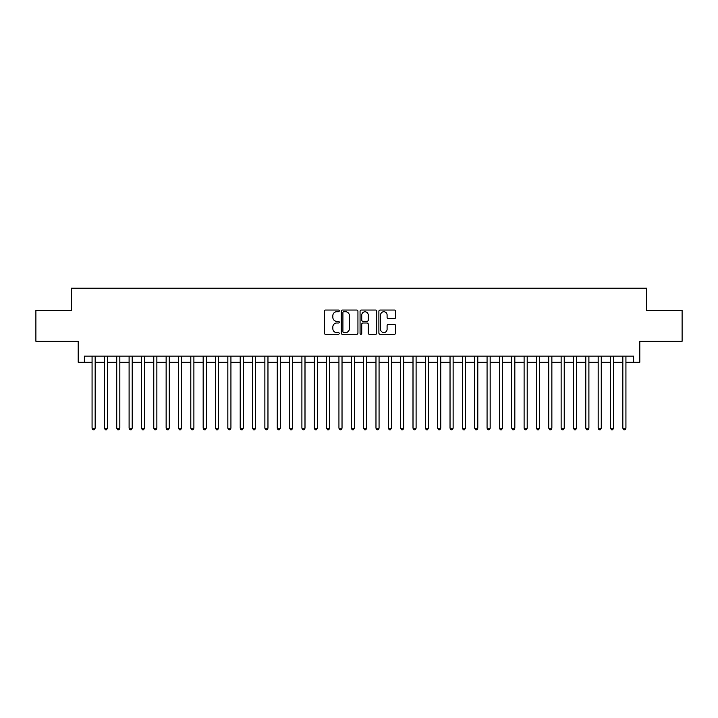 <?xml version="1.0" encoding="UTF-8"?>
<svg xmlns="http://www.w3.org/2000/svg" width="718" height="718" viewBox="0 0 718 718"><rect width="100%" height="100%" fill="white"/><g stroke="black" fill="none" stroke-linecap="round" stroke-linejoin="round"><path stroke-width="1.08" d="M339.246 310.885A0.853 0.853 0 0 0 338.402 310.041L325.532 310.041A1.212 1.212 0 0 0 324.321 311.253L324.321 333.062A1.212 1.212 0 0 0 325.532 334.274L338.402 334.274A0.853 0.853 0 0 0 339.246 333.421A0.853 0.853 0 0 0 338.402 332.578L336.733 332.578A3.877 3.877 0 0 1 332.856 328.7L332.856 326.878A3.877 3.877 0 0 1 336.733 323.001L338.402 323.001A0.853 0.853 0 0 0 339.246 322.158A0.853 0.853 0 0 0 338.402 321.305L336.733 321.305A3.877 3.877 0 0 1 332.856 317.428L332.856 315.615A3.877 3.877 0 0 1 336.733 311.738L338.402 311.738A0.853 0.853 0 0 0 339.246 310.885M394.406 318.577A1.212 1.212 0 0 0 395.618 317.365L395.618 311.253A1.212 1.212 0 0 0 394.406 310.041L380.109 310.041A1.212 1.212 0 0 0 378.898 311.253L378.898 333.062A1.212 1.212 0 0 0 380.109 334.274L394.406 334.274A1.212 1.212 0 0 0 395.618 333.062L395.618 325.667A1.212 1.212 0 0 0 394.406 324.455L388.294 324.455A1.212 1.212 0 0 0 387.083 325.667L387.083 329.329A3.24 3.24 0 0 1 383.843 332.578A3.24 3.24 0 0 1 380.594 329.329L380.594 314.978A3.24 3.24 0 0 1 383.843 311.738A3.24 3.24 0 0 1 387.083 314.978L387.083 317.365A1.212 1.212 0 0 0 388.294 318.577L394.406 318.577M84.347 362.267L84.347 356.101L633.653 356.101L633.653 362.267L639.819 362.267L639.819 341.283L682.1 341.283L682.1 310.427L646.613 310.427L646.613 288.205L71.387 288.205L71.387 310.427L35.9 310.427L35.9 341.283L78.181 341.283L78.181 362.267L92.066 362.267M357.941 311.253A1.212 1.212 0 0 0 356.729 310.041L342.432 310.041A1.212 1.212 0 0 0 341.221 311.253L341.221 333.062A1.212 1.212 0 0 0 342.432 334.274L356.729 334.274A1.212 1.212 0 0 0 357.941 333.062L357.941 311.253M361.271 310.041L375.568 310.041A1.212 1.212 0 0 1 376.779 311.253L376.779 333.062A1.212 1.212 0 0 1 375.568 334.274L369.447 334.274A1.212 1.212 0 0 1 368.235 333.062L368.235 324.213A1.212 1.212 0 0 0 367.024 323.001L362.967 323.001A1.212 1.212 0 0 0 361.755 324.213L361.755 333.421A0.853 0.853 0 0 1 360.912 334.274A0.853 0.853 0 0 1 360.059 333.421L360.059 311.253A1.212 1.212 0 0 1 361.271 310.041M95.153 362.267L104.406 362.267M107.494 362.267L116.756 362.267M119.834 362.267L129.096 362.267M132.184 362.267L141.437 362.267M144.524 362.267L153.787 362.267M156.874 362.267L166.127 362.267M169.215 362.267L178.468 362.267M181.555 362.267L190.817 362.267M193.905 362.267L203.158 362.267M206.245 362.267L215.499 362.267M218.586 362.267L227.848 362.267M230.936 362.267L240.189 362.267M243.276 362.267L252.539 362.267M255.617 362.267L264.879 362.267M267.967 362.267L277.22 362.267M280.307 362.267L289.569 362.267M292.648 362.267L301.91 362.267M304.997 362.267L314.251 362.267M317.338 362.267L326.6 362.267M329.688 362.267L338.941 362.267M342.028 362.267L351.281 362.267M354.369 362.267L363.631 362.267M366.719 362.267L375.972 362.267M379.059 362.267L388.312 362.267M391.4 362.267L400.662 362.267M403.749 362.267L413.003 362.267M416.09 362.267L425.352 362.267M428.431 362.267L437.693 362.267M440.78 362.267L450.033 362.267M453.121 362.267L462.383 362.267M465.461 362.267L474.724 362.267M477.811 362.267L487.064 362.267M490.152 362.267L499.414 362.267M502.501 362.267L511.755 362.267M514.842 362.267L524.095 362.267M527.183 362.267L536.445 362.267M539.532 362.267L548.785 362.267M551.873 362.267L561.126 362.267M564.213 362.267L573.476 362.267M576.563 362.267L585.816 362.267M588.904 362.267L598.166 362.267M601.244 362.267L610.506 362.267M613.594 362.267L622.847 362.267M625.934 362.267L633.653 362.267M343.76 311.738A0.853 0.853 0 0 0 342.917 312.581L342.917 331.725A0.853 0.853 0 0 0 343.76 332.578L345.52 332.578A3.877 3.877 0 0 0 349.397 328.7L349.397 315.615A3.877 3.877 0 0 0 345.52 311.738L343.76 311.738M368.235 315.031A3.24 3.24 0 0 0 364.995 311.791A3.24 3.24 0 0 0 361.755 315.031L361.755 320.093A1.212 1.212 0 0 0 362.967 321.305L367.024 321.305A1.212 1.212 0 0 0 368.235 320.093L368.235 315.031M95.153 356.101L95.153 428.188L92.066 428.188L92.066 356.101M95.153 428.188L94.229 429.795L92.99 429.795L92.066 428.188M107.494 356.101L107.494 428.188L104.406 428.188L104.406 356.101M107.494 428.188L106.569 429.795L105.331 429.795L104.406 428.188M119.834 356.101L119.834 428.188L116.756 428.188L116.756 356.101M119.834 428.188L118.91 429.795L117.68 429.795L116.756 428.188M132.184 356.101L132.184 428.188L129.096 428.188L129.096 356.101M132.184 428.188L131.259 429.795L130.021 429.795L129.096 428.188M144.524 356.101L144.524 428.188L141.437 428.188L141.437 356.101M144.524 428.188L143.6 429.795L142.361 429.795L141.437 428.188M156.874 356.101L156.874 428.188L153.787 428.188L153.787 356.101M156.874 428.188L155.941 429.795L154.711 429.795L153.787 428.188M169.215 356.101L169.215 428.188L166.127 428.188L166.127 356.101M169.215 428.188L168.29 429.795L167.052 429.795L166.127 428.188M181.555 356.101L181.555 428.188L178.468 428.188L178.468 356.101M181.555 428.188L180.631 429.795L179.401 429.795L178.468 428.188M193.905 356.101L193.905 428.188L190.817 428.188L190.817 356.101M193.905 428.188L192.971 429.795L191.742 429.795L190.817 428.188M206.245 356.101L206.245 428.188L203.158 428.188L203.158 356.101M206.245 428.188L205.321 429.795L204.083 429.795L203.158 428.188M218.586 356.101L218.586 428.188L215.499 428.188L215.499 356.101M218.586 428.188L217.662 429.795L216.432 429.795L215.499 428.188M230.936 356.101L230.936 428.188L227.848 428.188L227.848 356.101M230.936 428.188L230.011 429.795L228.773 429.795L227.848 428.188M243.276 356.101L243.276 428.188L240.189 428.188L240.189 356.101M243.276 428.188L242.352 429.795L241.113 429.795L240.189 428.188M255.617 356.101L255.617 428.188L252.539 428.188L252.539 356.101M255.617 428.188L254.693 429.795L253.463 429.795L252.539 428.188M267.967 356.101L267.967 428.188L264.879 428.188L264.879 356.101M267.967 428.188L267.042 429.795L265.804 429.795L264.879 428.188M280.307 356.101L280.307 428.188L277.22 428.188L277.22 356.101M280.307 428.188L279.383 429.795L278.144 429.795L277.22 428.188M292.648 356.101L292.648 428.188L289.569 428.188L289.569 356.101M292.648 428.188L291.723 429.795L290.494 429.795L289.569 428.188M304.997 356.101L304.997 428.188L301.91 428.188L301.91 356.101M304.997 428.188L304.073 429.795L302.834 429.795L301.91 428.188M317.338 356.101L317.338 428.188L314.251 428.188L314.251 356.101M317.338 428.188L316.414 429.795L315.175 429.795L314.251 428.188M329.688 356.101L329.688 428.188L326.6 428.188L326.6 356.101M329.688 428.188L328.754 429.795L327.525 429.795L326.6 428.188M342.028 356.101L342.028 428.188L338.941 428.188L338.941 356.101M342.028 428.188L341.104 429.795L339.865 429.795L338.941 428.188M354.369 356.101L354.369 428.188L351.281 428.188L351.281 356.101M354.369 428.188L353.444 429.795L352.215 429.795L351.281 428.188M366.719 356.101L366.719 428.188L363.631 428.188L363.631 356.101M366.719 428.188L365.785 429.795L364.556 429.795L363.631 428.188M379.059 356.101L379.059 428.188L375.972 428.188L375.972 356.101M379.059 428.188L378.135 429.795L376.896 429.795L375.972 428.188M391.4 356.101L391.4 428.188L388.312 428.188L388.312 356.101M391.4 428.188L390.475 429.795L389.246 429.795L388.312 428.188M403.749 356.101L403.749 428.188L400.662 428.188L400.662 356.101M403.749 428.188L402.825 429.795L401.586 429.795L400.662 428.188M416.09 356.101L416.09 428.188L413.003 428.188L413.003 356.101M416.09 428.188L415.166 429.795L413.927 429.795L413.003 428.188M428.431 356.101L428.431 428.188L425.352 428.188L425.352 356.101M428.431 428.188L427.506 429.795L426.277 429.795L425.352 428.188M440.78 356.101L440.78 428.188L437.693 428.188L437.693 356.101M440.78 428.188L439.856 429.795L438.617 429.795L437.693 428.188M453.121 356.101L453.121 428.188L450.033 428.188L450.033 356.101M453.121 428.188L452.196 429.795L450.958 429.795L450.033 428.188M465.461 356.101L465.461 428.188L462.383 428.188L462.383 356.101M465.461 428.188L464.537 429.795L463.307 429.795L462.383 428.188M477.811 356.101L477.811 428.188L474.724 428.188L474.724 356.101M477.811 428.188L476.887 429.795L475.648 429.795L474.724 428.188M490.152 356.101L490.152 428.188L487.064 428.188L487.064 356.101M490.152 428.188L489.227 429.795L487.989 429.795L487.064 428.188M502.501 356.101L502.501 428.188L499.414 428.188L499.414 356.101M502.501 428.188L501.568 429.795L500.338 429.795L499.414 428.188M514.842 356.101L514.842 428.188L511.755 428.188L511.755 356.101M514.842 428.188L513.917 429.795L512.679 429.795L511.755 428.188M527.183 356.101L527.183 428.188L524.095 428.188L524.095 356.101M527.183 428.188L526.258 429.795L525.029 429.795L524.095 428.188M539.532 356.101L539.532 428.188L536.445 428.188L536.445 356.101M539.532 428.188L538.599 429.795L537.369 429.795L536.445 428.188M551.873 356.101L551.873 428.188L548.785 428.188L548.785 356.101M551.873 428.188L550.948 429.795L549.71 429.795L548.785 428.188M564.213 356.101L564.213 428.188L561.126 428.188L561.126 356.101M564.213 428.188L563.289 429.795L562.059 429.795L561.126 428.188M576.563 356.101L576.563 428.188L573.476 428.188L573.476 356.101M576.563 428.188L575.639 429.795L574.4 429.795L573.476 428.188M588.904 356.101L588.904 428.188L585.816 428.188L585.816 356.101M588.904 428.188L587.979 429.795L586.741 429.795L585.816 428.188M601.244 356.101L601.244 428.188L598.166 428.188L598.166 356.101M601.244 428.188L600.32 429.795L599.09 429.795L598.166 428.188M613.594 356.101L613.594 428.188L610.506 428.188L610.506 356.101M613.594 428.188L612.669 429.795L611.431 429.795L610.506 428.188M625.934 356.101L625.934 428.188L622.847 428.188L622.847 356.101M625.934 428.188L625.01 429.795L623.771 429.795L622.847 428.188"/></g></svg>
